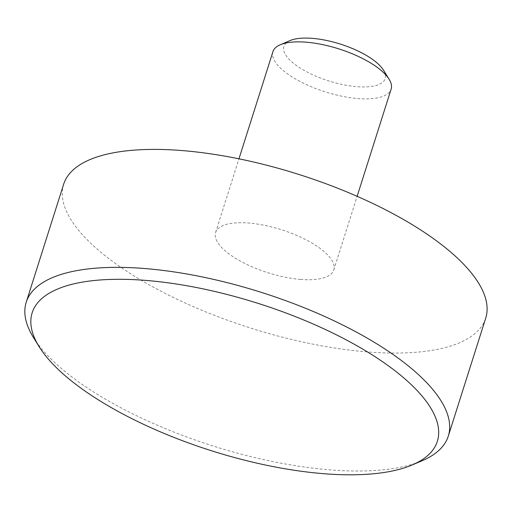 <?xml version="1.0" encoding="UTF-8"?>
<svg xmlns="http://www.w3.org/2000/svg" width="512" height="512" viewBox="0 0 512 512"><rect width="100%" height="100%" fill="white"/><g stroke="black" fill="none" stroke-linecap="round" stroke-linejoin="round"><path stroke-width="0.38" stroke-dasharray="2.56 1.92" d="M33.459 337.51A221.395 80.506 -162.4 0 0 329.619 469.837A221.395 80.506 -162.4 0 0 422.048 460.774M63.635 184.288A221.395 80.506 -162.4 0 0 151.603 286.189A221.395 80.506 -162.4 0 0 367.034 351.885A221.395 80.506 -162.4 0 0 485.709 318.176M300.531 279.418A61.99 22.541 -162.4 0 0 333.76 269.978A61.99 22.541 -162.4 0 0 281.485 229.747A61.99 22.541 -162.4 0 0 215.584 232.493A61.99 22.541 -162.4 0 0 240.211 261.024A61.99 22.541 -162.4 0 0 300.531 279.418M272.954 51.629A61.99 22.541 -162.4 0 0 297.587 80.16A61.99 22.541 -162.4 0 0 357.907 98.554A61.99 22.541 -162.4 0 0 391.136 89.12M290.189 40.531A53.133 19.322 -162.4 0 0 297.318 66.157A53.133 19.322 -162.4 0 0 356.704 86.669A53.133 19.322 -162.4 0 0 383.45 70.112M333.76 269.978L357.133 196.314M215.584 232.493L238.95 158.822"/><path stroke-width="0.77" d="M323.43 473.677A212.544 77.286 -162.4 0 0 412.16 464.973A212.544 77.286 -162.4 0 0 258.131 303.386A212.544 77.286 -162.4 0 0 39.117 346.637A212.544 77.286 -162.4 0 0 323.43 473.677M412.16 464.973L422.048 460.774A221.395 80.506 -162.4 0 0 448.288 436.134A221.395 80.506 -162.4 0 0 261.6 292.454A221.395 80.506 -162.4 0 0 26.221 302.246A221.395 80.506 -162.4 0 0 33.459 337.51L39.117 346.637M448.288 436.134L485.709 318.176A221.395 80.506 -162.4 0 0 299.014 174.496A221.395 80.506 -162.4 0 0 63.635 184.288L26.221 302.246M357.133 196.314L391.136 89.12A61.99 22.541 -162.4 0 0 389.107 79.245A61.99 22.541 -162.4 0 0 338.861 48.89A61.99 22.541 -162.4 0 0 280.301 44.73A61.99 22.541 -162.4 0 0 272.954 51.629L238.95 158.822M389.107 79.245L383.45 70.112A53.133 19.322 -162.4 0 0 340.384 44.096A53.133 19.322 -162.4 0 0 290.189 40.531L280.301 44.73"/></g></svg>
